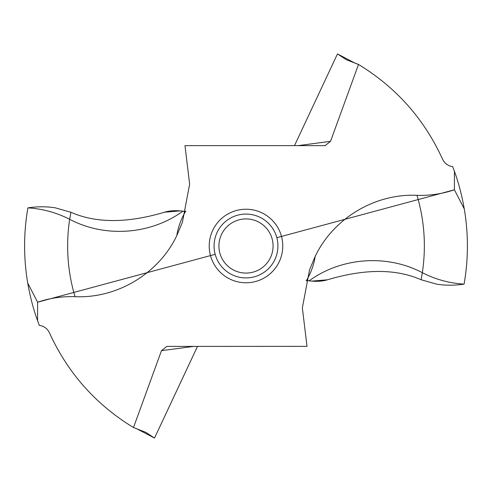 <?xml version="1.0" encoding="UTF-8"?>
<svg xmlns="http://www.w3.org/2000/svg" width="492" height="492" viewBox="0 0 492 492"><rect width="100%" height="100%" fill="white"/><g stroke="black" fill="none" stroke-linecap="round" stroke-linejoin="round"><path stroke-width="0.74" d="M298.017 145.644L330.532 141.321L358.508 64.464C396.22 87.453 424.245 119.039 442.572 159.223C444.645 163.473 448.015 165.945 452.689 166.64A221.4 221.4 0 0 1 454.411 171.278C458.593 182.729 461.883 195.269 464.27 208.897C468.501 233.995 468.446 259.069 464.097 284.124M306.19 280.907L307.149 280.483L309.099 280.834C341.448 257.279 386.97 254.013 422.351 272.697C435.426 279.401 449.325 283.214 464.054 284.13L464.091 284.124C468.439 259.069 468.501 233.995 464.27 208.897L454.411 189.789C442.271 193.903 429.793 195.748 416.982 195.324C374.947 193.381 333.305 218.35 315.218 256.344L309.566 269.788L302.359 307.875L307.02 346.356L166.819 346.411L161.468 350.679L133.492 427.536C95.774 404.547 67.755 372.961 49.421 332.776C47.355 328.527 43.985 326.055 39.305 325.36A221.4 221.4 0 0 1 37.589 320.722L37.589 302.211C49.729 298.097 62.207 296.252 75.018 296.676C117.053 298.619 158.695 273.65 176.782 235.656L182.434 222.212L189.635 184.125L184.98 145.644L324.296 145.644L325.181 145.589L330.532 141.321M464.091 284.124L464.054 284.13C454.516 285.557 445.34 285.557 436.521 284.124L421.121 279.745C395.894 268.681 364.67 268.7 327.438 279.8C364.67 268.7 395.894 268.681 421.121 279.745L436.521 284.124M276.824 237.685L454.411 189.789L454.411 171.278M311.442 281.135L327.438 279.8C322.254 281.375 316.141 281.719 309.099 280.834M133.492 427.536L145.73 432.314L154.525 438.071L136.075 428.409M154.525 438.071L197.507 346.356M180.558 210.865L164.562 212.2C127.33 223.3 96.106 223.319 70.879 212.255L55.467 207.87C46.635 206.437 37.453 206.443 27.909 207.876C37.453 206.443 46.635 206.443 55.467 207.87L70.879 212.255C96.106 223.319 127.33 223.3 164.562 212.2C169.746 210.625 175.859 210.281 182.895 211.166C150.552 234.721 105.03 237.987 69.643 219.303L70.879 212.255M358.508 64.464L346.27 59.686L337.475 53.929L355.919 63.591M337.475 53.929L294.493 145.644M185.81 211.093L184.851 211.517L182.895 211.166M75.018 296.676C67.539 271.387 65.75 245.6 69.643 219.303C56.562 212.593 42.65 208.78 27.909 207.87C23.561 232.925 23.499 258.005 27.73 283.103L37.589 302.211L215.176 254.315M27.903 207.87C23.554 232.925 23.499 258.005 27.73 283.103C30.117 296.725 33.401 309.265 37.589 320.722M277.925 246A31.925 31.925 0 0 1 246 277.925A31.925 31.925 0 0 1 214.075 246A31.925 31.925 0 0 1 246 214.075A31.925 31.925 0 0 1 277.925 246M218.922 246A27.078 27.078 0 0 1 246 218.922A27.078 27.078 0 0 1 273.078 246A27.078 27.078 0 0 1 246 273.078A27.078 27.078 0 0 1 218.922 246M27.724 283.103L37.589 302.211M454.411 189.789L464.27 208.897M310.501 281.03L307.1 280.477M184.9 211.523L181.499 210.97M421.121 279.745L422.351 272.697C426.25 246.4 424.461 220.613 416.982 195.324M282.771 246A36.771 36.771 0 0 0 246 209.229A36.771 36.771 0 0 0 209.223 246A36.771 36.771 0 0 0 246 282.771A36.771 36.771 0 0 0 282.771 246M315.218 256.344C313.871 264.801 310.981 272.802 306.559 280.36L306.307 280.827M176.782 235.656C178.129 227.199 181.013 219.198 185.435 211.64L185.693 211.173M193.983 346.356L161.468 350.679"/></g></svg>
